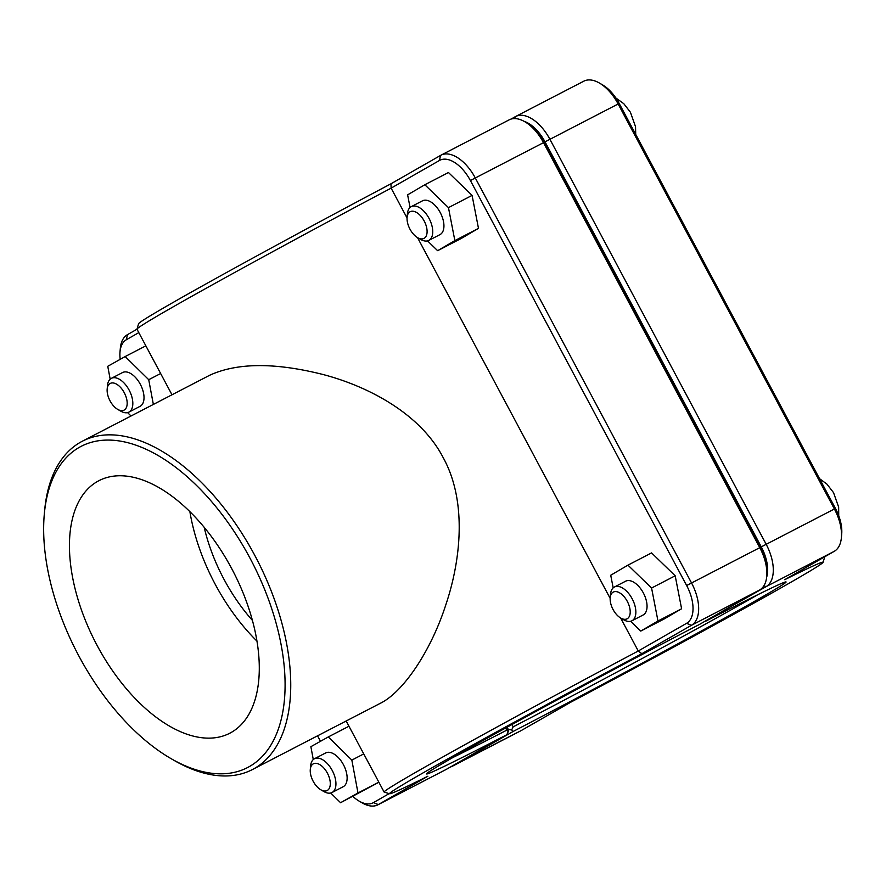 <?xml version="1.0" encoding="UTF-8"?>
<svg xmlns="http://www.w3.org/2000/svg" width="886" height="886" viewBox="0 0 886 886"><rect width="100%" height="100%" fill="white"/><g stroke="black" fill="none" stroke-linecap="round" stroke-linejoin="round"><path stroke-width="1.33" d="M641.874 653.691L638.263 651A249.741 4.795 151.9 0 0 384.114 792.062A249.741 4.795 151.9 0 0 384.203 792.117L389.607 793.756A245.743 4.718 -28.1 0 1 641.874 653.691L691.434 625.306A36.791 20.035 -117.4 0 0 691.512 582.91L475.261 177.898A36.791 20.035 -117.4 0 0 440.94 155.194A36.791 20.035 -117.4 0 0 440.541 155.415L390.97 183.79A245.743 4.718 151.9 0 0 138.615 323.7L136.976 329.105A249.741 4.795 -28.1 0 1 391.125 188.142L439.445 160.477A32.793 17.853 62.6 0 1 470.388 180.522L686.65 585.524A32.793 17.853 62.6 0 1 686.584 623.323L638.263 651L620.643 618.007M610.166 598.371L417.527 237.614M407.051 217.978L391.125 188.142L390.97 183.79M171.995 394.779L136.976 329.204A249.741 4.795 -28.1 0 1 136.976 329.105M170.865 758.527L173.988 760.332A184.886 100.672 -117.4 0 0 252.388 769.569L379.928 703.506C403.374 692.265 430.984 650.778 445.758 605.005C460.82 560.45 467.299 501.376 443.233 457.719C420.352 413.43 367.723 386.108 322.626 374.401C274.87 362.418 237.271 362.684 209.838 375.177L82.298 441.239A184.886 100.672 -117.4 0 0 44.621 510.613L44.3 514.201A180.888 98.501 62.6 0 1 124.129 441.837A180.888 98.501 62.6 0 1 249.907 557.981A180.888 98.501 62.6 0 1 277.052 732.578A180.888 98.501 62.6 0 1 170.865 758.527A180.888 98.501 62.6 0 1 44.3 514.201M107.173 389.076L107.494 385.476A19.027 10.366 62.6 0 1 111.37 378.344A19.027 10.366 62.6 0 1 129.123 390.084A19.027 10.366 62.6 0 1 128.88 412.134A19.027 10.366 62.6 0 1 120.806 411.182L117.694 409.376A15.029 8.184 -117.4 0 0 126.51 407.217A15.029 8.184 -117.4 0 0 124.261 392.708A15.029 8.184 -117.4 0 0 113.807 383.062A15.029 8.184 -117.4 0 0 107.173 389.076A15.029 8.184 -117.4 0 0 117.694 409.376M128.88 412.134L140.077 406.331A19.027 10.366 -117.4 0 0 140.32 384.291A19.027 10.366 -117.4 0 0 122.567 372.541L111.37 378.344M145.858 345.839L125.17 356.549L148.726 379.695L153.356 404.437M160.643 373.527L148.726 379.695M110.174 379.175L107.76 366.295L125.17 356.549M131.028 415.999L127.584 412.61M417.605 237.658L420.728 239.464A19.027 10.366 -117.4 0 0 428.802 240.416A19.027 10.366 -117.4 0 0 429.245 218.753A19.027 10.366 -117.4 0 0 411.292 206.626A19.027 10.366 -117.4 0 0 407.416 213.759L407.095 217.358A15.029 8.184 62.6 0 1 417.583 213.138A15.029 8.184 62.6 0 1 427.096 231.512A15.029 8.184 62.6 0 1 417.605 237.658A15.029 8.184 62.6 0 1 409.963 229.131A15.029 8.184 62.6 0 1 407.095 217.358M411.292 206.626L422.489 200.823A19.027 10.366 62.6 0 1 440.442 212.95A19.027 10.366 62.6 0 1 439.988 234.613L428.802 240.416M472.083 195.396L478.484 228.366L454.861 240.604L448.46 207.634L472.083 195.396L448.46 172.515L424.837 184.753L407.615 194.842L410.063 207.479M448.46 207.634L424.837 184.753M478.484 228.366L461.263 238.456L437.64 250.683L454.861 240.604M427.528 240.892L437.64 250.683M310.288 769.469L310.609 765.869A19.027 10.366 62.6 0 1 314.486 758.737A19.027 10.366 62.6 0 1 332.239 770.477A19.027 10.366 62.6 0 1 331.995 792.527A19.027 10.366 62.6 0 1 323.922 791.575L320.798 789.769A15.029 8.184 -117.4 0 0 329.625 787.61A15.029 8.184 -117.4 0 0 327.366 773.101A15.029 8.184 -117.4 0 0 316.922 763.455A15.029 8.184 -117.4 0 0 310.288 769.469A15.029 8.184 -117.4 0 0 320.798 789.769M331.995 792.527L343.181 786.724A19.027 10.366 -117.4 0 0 343.436 764.684A19.027 10.366 -117.4 0 0 325.683 752.934L314.486 758.737M348.973 726.232L328.285 736.942L351.842 760.088L357.988 792.981L340.578 802.716L330.7 793.003M363.747 753.92L351.842 760.088M313.279 759.568L310.875 746.688L328.285 736.942M378.887 782.26L340.578 802.716M378.843 782.172L357.988 792.981M620.721 618.051L623.844 619.857A19.027 10.366 -117.4 0 0 631.906 620.809A19.027 10.366 -117.4 0 0 632.36 599.146A19.027 10.366 -117.4 0 0 614.408 587.019A19.027 10.366 -117.4 0 0 610.532 594.152L610.199 597.751A15.029 8.184 62.6 0 1 620.698 593.531A15.029 8.184 62.6 0 1 630.212 611.905A15.029 8.184 62.6 0 1 620.721 618.051A15.029 8.184 62.6 0 1 613.068 609.524A15.029 8.184 62.6 0 1 610.199 597.751M614.408 587.019L625.594 581.216A19.027 10.366 62.6 0 1 643.557 593.343A19.027 10.366 62.6 0 1 643.103 615.006L631.906 620.809M675.187 575.789L681.6 608.76L657.977 620.997L651.575 588.027L675.187 575.789L651.564 552.908L627.952 565.146L610.72 575.235L613.178 587.872M651.575 588.027L627.952 565.146M681.6 608.76L664.378 618.849L640.755 631.076L657.977 620.997M630.644 621.285L640.755 631.076M450.586 766.933A36.791 20.035 -117.4 0 0 452.558 766.146A36.791 20.035 -117.4 0 0 452.956 765.925L513.171 731.448L511.665 729.92L508.298 729.477L508.232 731.703L506.748 734.771L446.533 769.247A36.791 20.035 62.6 0 1 446.134 769.469L377.923 804.809A36.791 20.035 -117.4 0 0 378.322 804.588L427.894 776.202A245.743 4.718 -28.1 0 1 389.607 793.756M757.818 594.705A199.793 3.832 -28.1 0 1 513.182 726.841L511.665 729.92M705.367 621.053L766.069 586.643A36.791 20.035 -117.4 0 0 766.146 544.248L549.885 139.235A36.791 20.035 -117.4 0 0 515.574 116.531A36.791 20.035 -117.4 0 0 515.176 116.753L511.122 119.067M513.171 731.448A203.791 3.909 151.9 0 0 696.85 633.457A203.791 3.909 151.9 0 0 786.004 581.914A203.791 3.909 151.9 0 0 705.854 621.119M583.376 81.412A36.791 20.035 62.6 0 1 583.785 81.191A36.791 20.035 62.6 0 1 599.379 83.029A36.791 20.035 62.6 0 1 618.096 103.906L834.357 508.907A36.791 20.035 62.6 0 1 841.379 537.736A36.791 20.035 62.6 0 1 834.28 551.313L784.719 579.699A245.743 4.718 -28.1 0 1 823.083 562.3A245.743 4.718 -28.1 0 1 570.739 702.21L521.167 730.585A36.791 20.035 62.6 0 1 520.769 730.806L452.558 766.146M524.036 121.293A32.793 17.853 62.6 0 1 545.023 141.86L761.273 546.861A32.793 17.853 62.6 0 1 766.656 577.207M513.182 726.841L511.953 724.527M507.08 727.207L508.298 729.477M823.083 562.3L824.733 556.895A249.741 4.795 151.9 0 0 824.722 556.796A249.741 4.795 151.9 0 0 824.722 556.785L824.722 556.785M841.379 537.736L841.7 534.136A32.793 17.853 -117.4 0 0 835.443 508.453L619.181 103.441A32.793 17.853 -117.4 0 0 602.502 84.846L599.379 83.029M505.607 728.015L506.759 730.164A199.793 3.832 -28.1 0 1 452.835 757.541M136.976 329.215L127.418 334.686A36.791 20.035 -117.4 0 0 120.33 348.264L120.009 351.864A32.793 17.853 62.6 0 1 126.333 339.748L138.792 332.615M389.153 793.623L373.471 802.605A32.793 17.853 62.6 0 1 359.207 801.154L362.319 802.971A36.791 20.035 -117.4 0 0 377.923 804.809M508.741 120.075A36.791 20.035 62.6 0 1 509.151 119.854A36.791 20.035 62.6 0 1 524.745 121.692A36.791 20.035 62.6 0 1 543.461 142.568L759.723 547.57A36.791 20.035 62.6 0 1 766.744 576.387A36.791 20.035 62.6 0 1 759.645 589.976L699.431 624.453A203.791 3.909 151.9 0 0 518.753 720.805A203.791 3.909 151.9 0 0 426.531 773.855A203.791 3.909 151.9 0 0 506.748 734.771M508.232 731.703L506.759 730.164M766.744 576.387L767.066 572.799A32.793 17.853 -117.4 0 0 760.808 547.116L544.558 142.103A32.793 17.853 -117.4 0 0 527.868 123.508L524.745 121.692M507.822 729.721L506.615 727.461M359.207 801.154A32.793 17.853 62.6 0 1 352.861 796.359M320.488 741.305L317.553 735.812M120.208 359.328A32.793 17.853 62.6 0 1 120.009 351.864M252.399 620.377A123.686 67.347 62.6 0 1 223.97 579.256A123.686 67.347 62.6 0 1 204.179 527.292M256.94 641.087A142.214 77.447 62.6 0 1 215.209 584.273A142.214 77.447 62.6 0 1 189.881 511.643M97.117 645.451A142.214 77.447 62.6 0 1 98.955 480.666A142.214 77.447 62.6 0 1 233.129 571.326A142.214 77.447 62.6 0 1 229.784 733.231A142.214 77.447 62.6 0 1 97.117 645.451M252.388 769.569A184.886 100.672 -117.4 0 0 254.769 555.356A184.886 100.672 -117.4 0 0 82.298 441.239M452.602 765.781L521.167 730.585M763.909 585.768L766.069 586.643L834.28 551.313M514.777 118.58L515.176 116.753M545.023 141.86L619.181 103.441M761.273 546.861L835.443 508.453M446.533 769.247L378.322 804.588L373.471 802.605M686.584 623.323L691.434 625.306L759.645 589.976M760.808 547.116L686.65 585.524M544.558 142.103L470.388 180.522M439.445 160.477L440.541 155.415M126.333 339.748L127.418 334.686M384.114 792.062L346.171 720.994M635.727 134.417L635.528 126.698L630.422 112.245L623.799 103.695L615.914 98.025M838.732 515.741L838.643 507.091L833.538 492.638L826.904 484.088L819.55 478.695M515.574 116.531L583.785 81.191M440.94 155.194L509.151 119.854"/></g></svg>
